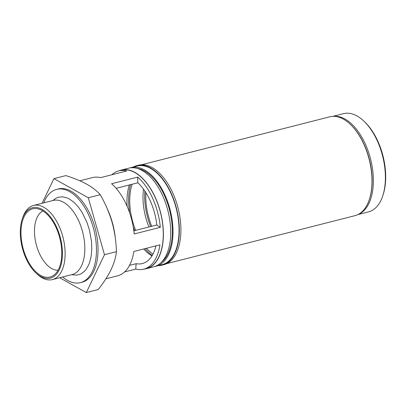 <?xml version="1.0" encoding="UTF-8"?>
<svg xmlns="http://www.w3.org/2000/svg" width="406" height="406" viewBox="0 0 406 406"><rect width="100%" height="100%" fill="white"/><g stroke="black" fill="none" stroke-linecap="round" stroke-linejoin="round"><path stroke-width="0.61" d="M333.58 116.334A50.689 27.461 75.7 0 1 344.953 119.019A50.689 27.461 75.7 0 1 372.52 168.815A50.689 27.461 75.7 0 1 358.534 214.272M363.573 120.846L364.426 121.638A49.405 26.766 75.7 0 1 383.081 194.855L382.711 195.961A50.689 27.461 -104.3 0 0 363.573 120.846A50.689 27.461 -104.3 0 0 356.975 115.959A50.689 27.461 -104.3 0 0 343.481 113.655L332.89 116.349M357.919 214.586L368.511 211.891A50.689 27.461 -104.3 0 0 382.711 195.961M107.23 208.709A50.689 27.461 75.7 0 1 115.274 237.804M350.033 124.038L350.459 124.439A50.369 27.283 75.7 0 1 369.475 199.082L369.293 199.635A51.009 27.633 -104.3 0 0 350.033 124.038A51.009 27.633 -104.3 0 0 343.395 119.12A51.009 27.633 -104.3 0 0 329.814 116.801L141.537 164.77M166.724 263.631L355.001 215.662A51.009 27.633 -104.3 0 0 369.293 199.635M144.835 191.043A46.837 25.375 -104.3 0 0 150.672 226.533M132.143 184.248A44.914 24.33 -104.3 0 0 135.67 230.354M146.464 248.274A44.914 24.33 -104.3 0 0 152.991 254.085M143.521 189.181A44.914 24.33 -104.3 0 0 148.941 226.974M130.615 184.634A46.837 25.375 -104.3 0 0 129.712 213.054M133.239 226.893A46.837 25.375 -104.3 0 0 134.625 230.623M145.084 248.629A46.837 25.375 -104.3 0 0 152.27 255.394M144.069 269.071A50.882 27.562 -104.3 0 0 146.439 268.67L153.757 266.803A50.882 27.562 -104.3 0 0 170.104 222.437A50.882 27.562 -104.3 0 0 142.176 170.505A50.882 27.562 -104.3 0 0 128.631 168.191L121.313 170.058A50.882 27.562 -104.3 0 0 119.039 170.835M146.439 268.67A50.882 27.562 -104.3 0 0 162.786 224.3A50.882 27.562 -104.3 0 0 134.863 172.372A50.882 27.562 -104.3 0 0 121.313 170.058M161.273 262.408A49.725 26.938 -104.3 0 0 170.916 216.286A49.725 26.938 -104.3 0 0 144.455 170.987A49.725 26.938 -104.3 0 0 137.335 168.454M154.894 266.468A50.882 27.562 -104.3 0 0 156.056 266.219L162.116 264.671A50.882 27.562 -104.3 0 0 178.462 220.306A50.882 27.562 -104.3 0 0 150.54 168.373A50.882 27.562 -104.3 0 0 136.995 166.064L130.93 167.607A50.882 27.562 -104.3 0 0 129.793 167.947M156.056 266.219A50.882 27.562 -104.3 0 0 172.403 221.849A50.882 27.562 -104.3 0 0 144.475 169.921A50.882 27.562 -104.3 0 0 130.93 167.607M158.558 265.58A51.329 27.806 -104.3 0 0 162.227 265.108L163.796 264.712A51.329 27.806 -104.3 0 0 180.289 219.95A51.329 27.806 -104.3 0 0 152.118 167.561A51.329 27.806 -104.3 0 0 138.451 165.227L136.883 165.628A51.329 27.806 -104.3 0 0 133.437 166.967M162.227 265.108A51.329 27.806 -104.3 0 0 178.721 220.346A51.329 27.806 -104.3 0 0 150.55 167.962A51.329 27.806 -104.3 0 0 136.883 165.628M145.886 192.657A44.914 24.33 -104.3 0 0 151.712 226.269M129.377 184.953A44.914 24.33 -104.3 0 0 127.124 206.314M143.694 248.985A44.914 24.33 -104.3 0 0 151.976 255.881M134.183 233.978A50.689 27.461 -104.3 0 0 111.594 183.756L137.725 177.097A50.689 27.461 -104.3 0 1 160.314 227.319L134.183 233.978M105.905 278.795L117.649 275.806A50.689 27.461 -104.3 0 0 133.818 251.497L159.949 244.838A50.689 27.461 -104.3 0 1 143.78 269.148A50.689 27.461 -104.3 0 1 135.797 269.077L124.617 271.924M143.78 269.148L146.393 268.483A50.689 27.461 -104.3 0 0 162.674 224.279A50.689 27.461 -104.3 0 0 134.858 172.55A50.689 27.461 -104.3 0 0 121.364 170.246L118.75 170.911A50.689 27.461 -104.3 0 0 111.777 174.793M118.75 170.911A50.689 27.461 -104.3 0 1 126.728 170.982L100.597 177.64A50.689 27.461 -104.3 0 0 92.619 177.569L79.886 180.812M129.519 265.387L136.183 263.687A44.914 24.33 75.7 0 0 142.354 263.55A44.914 24.33 75.7 0 0 155.945 245.858M133.833 230.821L156.848 224.96A44.914 24.33 75.7 0 0 137.878 182.786L116.141 188.323M135.797 269.077A40.422 21.899 75.7 0 1 136.183 263.687M137.878 182.786A40.422 21.899 75.7 0 1 137.725 177.097M160.314 227.319A40.422 21.899 75.7 0 1 156.848 224.96M52.379 279.597L72.106 274.568A38.245 20.721 -104.3 0 0 84.392 241.215A38.245 20.721 -104.3 0 0 63.402 202.183A38.245 20.721 -104.3 0 0 53.222 200.442L33.495 205.466A38.245 20.721 75.7 0 1 43.681 207.207A38.245 20.721 75.7 0 1 64.671 246.244A38.245 20.721 75.7 0 1 52.379 279.597A38.245 20.721 75.7 0 1 42.199 277.856A38.245 20.721 75.7 0 1 37.22 274.167L35.941 272.974A36.322 19.676 -104.3 0 0 40.666 276.476A36.322 19.676 -104.3 0 0 62.428 254.643A36.322 19.676 -104.3 0 0 42.072 209.384A36.322 19.676 -104.3 0 0 22.223 219.149A36.322 19.676 -104.3 0 0 35.941 272.974M42.051 210.445A35.175 19.057 -104.3 0 0 36.743 208.613A35.175 19.057 -104.3 0 0 21.061 235.932A35.175 19.057 -104.3 0 0 40.691 275.42A35.175 19.057 -104.3 0 0 53.729 275.278A35.175 19.057 -104.3 0 0 60.814 242.722A35.175 19.057 -104.3 0 0 42.051 210.445M42.929 210.963A30.8 16.682 -104.3 0 0 35.083 238.88A30.8 16.682 -104.3 0 0 51.75 268.579A30.8 16.682 -104.3 0 0 58.038 270.254M62.661 276.978A48.121 26.07 -104.3 0 0 67.614 280.45A48.121 26.07 -104.3 0 0 80.429 282.637L81.997 282.241A48.121 26.07 -104.3 0 0 97.455 240.276A48.121 26.07 -104.3 0 0 71.045 191.165A48.121 26.07 -104.3 0 0 58.236 188.978L56.667 189.374A48.121 26.07 -104.3 0 0 43.772 202.848M80.429 282.637A48.121 26.07 -104.3 0 0 95.887 240.677A48.121 26.07 -104.3 0 0 69.477 191.561A48.121 26.07 -104.3 0 0 56.667 189.374M88.29 197.752L104.479 254.714L86.305 292.569L98.247 289.524C103.606 282.738 107.879 276.11 111.071 269.65C114.071 263.22 115.852 257.226 116.426 251.674C116.172 241.763 114.72 231.953 112.061 222.239C109.204 212.556 105.261 203.381 100.236 194.713C97.049 191.013 92.568 187.511 86.788 184.207C80.875 180.995 73.902 178.127 65.868 175.605L53.927 178.645L88.29 197.752L100.236 194.713M86.305 292.569L59.641 277.745M104.479 254.714L116.426 251.674M42.102 203.274L53.927 178.645M22.223 219.149L22.777 217.489A38.245 20.721 75.7 0 1 33.495 205.466M71.664 274.684L76.729 275.172L80.819 273.984L84.438 271.34L86.026 269.498L88.686 264.869L89.731 262.124L91.198 255.912L91.797 248.934L91.502 241.463L89.416 229.948L87.011 222.503L82.108 212.394L78.16 206.735L73.846 202.203L69.324 198.97L67.041 197.879L62.539 196.814L58.271 197.25L56.277 198.032L52.775 200.554"/></g></svg>
